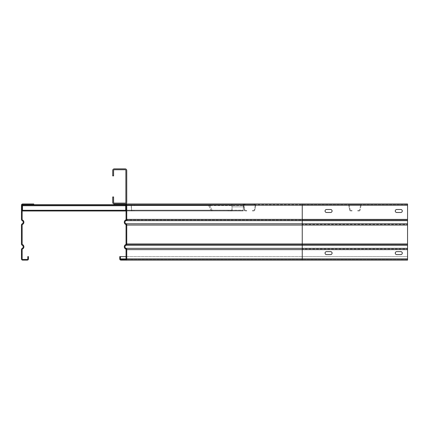 <?xml version="1.0" encoding="UTF-8"?>
<svg xmlns="http://www.w3.org/2000/svg" width="429" height="429" viewBox="0 0 429 429"><rect width="100%" height="100%" fill="white"/><g stroke="black" fill="none" stroke-linecap="round" stroke-linejoin="round"><path stroke-width="0.32" stroke-dasharray="2.15 1.61" d="M125.52 260.13A1.228 1.228 0 0 0 126.748 258.901A1.228 1.228 0 0 1 125.52 260.13A1.228 1.228 0 0 0 126.748 258.901L126.748 249.624A1.405 1.405 0 0 0 125.97 248.364A1.754 1.754 0 0 1 125.97 245.222A1.405 1.405 0 0 0 126.748 243.962L126.748 225.053A1.405 1.405 0 0 0 125.97 223.793A1.754 1.754 0 0 1 125.97 220.651A1.405 1.405 0 0 0 126.748 219.391L126.748 205.196L126.748 219.391A1.405 1.405 0 0 1 125.97 220.651A1.754 1.754 0 0 0 125.97 223.793A1.405 1.405 0 0 1 126.748 225.053L126.748 243.962A1.405 1.405 0 0 1 125.97 245.222A1.754 1.754 0 0 0 125.97 248.364A1.405 1.405 0 0 1 126.748 249.624L126.748 258.901A1.228 1.228 0 0 1 125.52 260.13L407.55 260.13L302.252 260.13L407.55 260.13L407.55 249.624L407.55 260.13L407.55 249.624L126.046 249.624L126.046 258.901A0.526 0.526 0 0 1 125.52 259.427L407.55 259.427L407.55 258.901L407.55 259.427L125.52 259.427A0.526 0.526 0 0 0 126.046 258.901L126.046 249.624A0.702 0.702 0 0 0 125.659 248.992A2.456 2.456 0 0 1 125.659 244.589A0.702 0.702 0 0 0 126.046 243.962L126.046 225.053A0.702 0.702 0 0 0 125.659 224.421A2.456 2.456 0 0 1 125.659 220.023A0.702 0.702 0 0 0 126.046 219.391L126.046 205.196A0.526 0.526 0 0 0 125.52 204.671L114.463 204.671L114.463 203.968L125.52 203.968A1.228 1.228 0 0 1 126.748 205.196L126.748 219.391A1.405 1.405 0 0 1 125.97 220.651A1.754 1.754 0 0 0 125.97 223.793A1.405 1.405 0 0 1 126.748 225.053L126.748 243.962A1.405 1.405 0 0 1 125.97 245.222A1.754 1.754 0 0 0 125.97 248.364A1.405 1.405 0 0 1 126.748 249.624L126.748 258.901A1.228 1.228 0 0 1 125.52 260.13L120.957 260.13A1.228 1.228 0 0 1 119.729 258.901L119.729 256.622L120.431 256.622L120.431 258.901A0.526 0.526 0 0 0 120.957 259.427L125.52 259.427A0.526 0.526 0 0 0 126.046 258.901L126.046 249.624A0.702 0.702 0 0 0 125.659 248.992A2.456 2.456 0 0 1 125.659 244.589A0.702 0.702 0 0 0 126.046 243.962L126.046 225.053A0.702 0.702 0 0 0 125.659 224.421A2.456 2.456 0 0 1 125.659 220.023A0.702 0.702 0 0 0 126.046 219.391L126.046 205.196A0.526 0.526 0 0 0 125.52 204.671A0.526 0.526 0 0 1 126.046 205.196L126.046 219.391L302.252 219.391L302.252 220.023L126.603 220.023M126.046 209.497L126.046 212.484L126.046 209.497L126.046 212.484L126.046 209.497L126.748 209.497L126.748 212.484L126.748 209.497L126.046 209.497L126.748 209.497L126.046 209.497L126.046 212.484L126.748 212.484L126.748 210.988L126.748 212.484L126.046 212.484L126.748 212.484L126.046 212.484L126.748 212.484L126.748 209.497L126.748 212.484L126.046 212.484L126.046 209.497L126.046 212.484L126.046 209.497L126.748 209.497L126.046 209.497M302.252 203.968L302.252 205.196L302.252 203.968L302.252 204.671L407.55 204.671L407.55 203.968L302.252 203.968L407.55 203.968L407.55 205.196L302.252 205.196L407.55 205.196L407.55 204.671L114.463 204.671L407.55 204.671L302.252 204.671L302.252 219.391L126.748 219.391A1.405 1.405 0 0 1 125.97 220.651L302.252 220.651L302.252 222.222L302.252 220.023L407.55 220.023L407.55 222.222L407.55 205.196L407.55 220.023L302.252 220.023L302.252 225.053L407.55 225.053L407.55 222.222L407.55 225.053L126.046 225.053L126.046 243.962L302.252 243.962L302.252 244.589L407.55 244.589L407.55 246.793L407.55 225.053L407.55 244.594L302.252 244.589L302.252 249.624L407.55 249.624L407.55 203.968L125.52 203.968A1.228 1.228 0 0 1 126.748 205.196A1.228 1.228 0 0 0 125.52 203.968M126.046 251.619L126.046 254.601L126.046 251.619L126.748 251.619L126.748 254.601L126.748 251.619L126.046 251.619L126.748 251.619L126.046 251.619L126.046 254.601L126.046 251.619L126.046 254.601L126.748 254.601L126.748 253.11L126.748 254.601L126.046 254.601L126.748 254.601L126.046 254.601L126.046 251.619L126.748 251.619L126.748 254.601L126.748 251.619L126.748 254.601L126.748 251.619L126.046 251.619M400.793 251.619L396.755 251.619A1.491 1.491 0 0 0 395.265 253.11A1.491 1.491 0 0 0 396.755 254.601L400.793 254.601A1.491 1.491 0 0 0 402.284 253.11A1.491 1.491 0 0 0 400.793 251.619L396.755 251.619A1.491 1.491 0 0 0 395.265 253.11A1.491 1.491 0 0 0 396.755 254.601L400.793 254.601A1.491 1.491 0 0 0 402.284 253.11A1.491 1.491 0 0 0 400.793 251.619L396.755 251.619M330.593 251.619L326.555 251.619A1.491 1.491 0 0 0 325.064 253.11A1.491 1.491 0 0 0 326.555 254.601L330.593 254.601A1.491 1.491 0 0 0 332.084 253.11A1.491 1.491 0 0 0 330.593 251.619L326.555 251.619A1.491 1.491 0 0 0 325.064 253.11A1.491 1.491 0 0 0 326.555 254.601L330.593 254.601A1.491 1.491 0 0 0 332.084 253.11A1.491 1.491 0 0 0 330.593 251.619L326.555 251.619M326.555 212.484L330.593 212.484A1.491 1.491 0 0 0 332.084 210.988A1.491 1.491 0 0 0 330.593 209.497L326.555 209.497A1.491 1.491 0 0 0 325.064 210.988A1.491 1.491 0 0 0 326.555 212.484L330.593 212.484A1.491 1.491 0 0 0 332.084 210.988A1.491 1.491 0 0 0 330.593 209.497L326.555 209.497A1.491 1.491 0 0 0 325.064 210.988A1.491 1.491 0 0 0 326.555 212.484L330.593 212.484M396.755 212.484L400.793 212.484A1.491 1.491 0 0 0 402.284 210.988A1.491 1.491 0 0 0 400.793 209.497L396.755 209.497A1.491 1.491 0 0 0 395.265 210.988A1.491 1.491 0 0 0 396.755 212.484L400.793 212.484A1.491 1.491 0 0 0 402.284 210.988A1.491 1.491 0 0 0 400.793 209.497L396.755 209.497A1.491 1.491 0 0 0 395.265 210.988A1.491 1.491 0 0 0 396.755 212.484L400.793 212.484M126.046 256.622L407.55 256.622L407.55 259.427L120.957 259.427A0.526 0.526 0 0 1 120.431 258.901A0.526 0.526 0 0 0 120.957 259.427L407.55 259.427L407.55 256.622L119.729 256.622L302.252 256.622L120.431 256.622L120.431 258.901L120.431 256.622M114.463 204.671L114.463 203.968L114.463 204.671L125.697 204.703M125.97 245.222A1.405 1.405 0 0 0 126.748 243.962A1.405 1.405 0 0 1 125.97 245.222L302.252 245.222L302.252 258.901L119.729 258.901A1.228 1.228 0 0 0 120.957 260.13A1.228 1.228 0 0 1 119.729 258.901L119.729 256.622M119.729 258.901L302.252 258.901L302.252 256.622L407.55 256.622L302.252 256.622L302.252 258.901L407.55 258.901L302.252 258.901L302.252 259.427L302.252 258.901L407.55 258.901L302.252 258.901L302.252 260.13L302.252 256.622L302.252 258.901L407.55 258.901L302.252 258.901L302.252 260.13M326.555 254.601L330.593 254.601M396.755 254.601L400.793 254.601M126.046 254.601L126.046 253.11L126.046 254.601L126.748 254.601L126.046 254.601M124.292 246.793A2.456 2.456 0 0 1 125.659 244.589L125.659 244.589A2.456 2.456 0 0 0 125.659 248.992L126.603 248.992M124.292 222.222A2.456 2.456 0 0 1 125.659 220.023L125.659 220.023A2.456 2.456 0 0 0 125.659 224.421L126.603 224.421M330.593 209.497L326.555 209.497M400.793 209.497L396.755 209.497M126.748 212.484L126.046 212.484L126.748 212.484M33.735 204.671L22.678 204.671A0.526 0.526 0 0 0 22.152 205.196L22.152 219.391A0.702 0.702 0 0 0 22.544 220.023A2.456 2.456 0 0 1 22.544 224.421A0.702 0.702 0 0 0 22.152 225.053L22.152 243.962A0.702 0.702 0 0 0 22.544 244.589A2.456 2.456 0 0 1 22.544 248.992A0.702 0.702 0 0 0 22.152 249.624L22.152 258.901A0.526 0.526 0 0 0 22.678 259.427L27.241 259.427A0.526 0.526 0 0 0 27.767 258.901L27.767 256.622L28.47 256.622L28.47 258.901A1.228 1.228 0 0 1 27.241 260.13L22.678 260.13A1.228 1.228 0 0 1 21.45 258.901L21.45 249.624A1.405 1.405 0 0 1 22.228 248.364A1.754 1.754 0 0 0 22.228 245.222A1.405 1.405 0 0 1 21.45 243.962L21.45 225.053A1.405 1.405 0 0 1 22.228 223.793A1.754 1.754 0 0 0 22.228 220.651A1.405 1.405 0 0 1 21.45 219.391L21.45 205.196A1.228 1.228 0 0 1 22.678 203.968L33.735 203.968L33.735 204.671L22.501 204.671L22.501 210.988L22.501 204.671L243.281 204.671L243.281 210.296L243.281 204.671L22.501 204.671L22.501 205.196L243.281 205.196L243.281 210.462L243.281 205.196L22.501 205.196L22.501 210.462L243.281 210.462L243.281 210.988L243.281 210.296L243.281 210.988L243.281 210.462L22.501 210.462L243.281 210.462L22.501 210.462L228.105 210.462L228.105 210.988L232.051 210.87L228.148 210.988L228.148 210.462L231.874 210.183L22.501 210.183L22.501 205.625L22.501 210.988L22.501 204.671L22.501 210.296L22.501 205.196L232.051 205.196L232.051 204.671L232.051 210.87L232.051 205.196L210.655 205.196L209.92 205.625L22.501 205.625L22.501 210.988L243.281 210.988L22.501 210.988L243.281 210.988L22.501 210.988L22.501 210.296L22.501 210.988L231.097 210.988M21.45 251.619L21.45 254.601L21.45 251.619L21.45 254.601L21.45 251.619L21.45 254.601L21.45 251.619L22.152 251.619L22.152 254.601L22.152 251.619L22.152 254.601L22.152 251.619L22.152 253.11L22.152 251.619L21.45 251.619M22.152 254.601L22.152 253.11L22.152 254.601L21.45 254.601L22.152 254.601M21.45 209.497L21.45 212.484L21.45 209.497L21.45 212.484L21.45 209.497L21.45 212.484L21.45 209.497L22.152 209.497L22.152 212.484L22.152 209.497L22.152 212.484L22.152 209.497L22.152 210.988L22.152 209.497L21.45 209.497M22.152 212.484L22.152 210.988L22.152 212.484L21.45 212.484L22.152 212.484M114.291 203.094L125.171 203.094A0.702 0.702 0 0 0 125.874 202.391L125.874 170.447A0.702 0.702 0 0 0 125.171 169.75L114.291 169.75A0.702 0.702 0 0 0 113.588 170.447L113.588 175.89L112.709 175.89L112.709 170.447A1.582 1.582 0 0 1 114.291 168.87L125.171 168.87A1.582 1.582 0 0 1 126.748 170.447L126.748 202.391A1.582 1.582 0 0 1 125.171 203.968L114.291 203.968A1.582 1.582 0 0 1 112.709 202.391L112.709 196.949L113.588 196.949L113.588 202.391A0.702 0.702 0 0 0 114.291 203.094M114.463 203.968L125.171 203.968M255.738 205.55L254.751 210.296L253.893 210.988L252.493 210.988L252.493 210.462L254.236 210.183L252.493 210.462L252.493 210.988L253.893 210.988L254.751 210.296L255.738 205.55L254.864 204.671L255.738 205.55M255.207 205.625L254.236 210.183L255.207 205.625M254.864 205.196L255.212 205.55L254.864 205.196L244.884 205.196L254.864 205.196M244.884 204.671L244.884 205.196L244.337 205.196L244.884 205.196L244.884 204.671L254.864 204.671L244.884 204.671M243.988 205.55A0.349 0.349 0 0 0 243.994 205.625L244.884 210.88L246.702 210.988L246.702 210.462L244.964 210.183L246.702 210.462L246.702 210.988L244.884 210.88A0.879 0.879 0 0 1 244.45 210.296L243.479 205.732A0.879 0.879 0 0 1 244.337 204.671A0.879 0.879 0 0 0 243.479 205.732L244.45 210.296A0.879 0.879 0 0 0 244.884 210.88L243.994 205.625A0.349 0.349 0 0 1 244.337 205.196A0.349 0.349 0 0 0 243.988 205.55M231.14 210.988L22.501 210.988L22.501 210.183L231.837 210.183L231.097 210.462L22.501 210.462L215.685 210.462L215.685 210.988L22.501 210.988L228.105 210.988M232.051 209.717L232.051 205.55L231.837 210.183M231.097 210.462L228.105 210.462M210.655 204.671L22.501 204.671L232.051 204.671L232.051 205.196L22.501 205.196L22.501 204.671L22.501 210.988L22.501 210.183L212.001 210.183L212.736 210.462L22.501 210.462L22.501 205.625L22.501 210.296L22.501 205.625L209.878 205.625L210.612 205.196L22.501 205.196L22.501 205.625L131.312 205.625L131.413 205.196L134.47 205.196L134.47 204.671L131.413 204.671L131.145 205.55L131.714 210.988L22.501 210.988L22.501 210.296L22.501 210.988L215.728 210.988L212.736 210.988L210.896 210.296L208.773 205.55L210.655 204.671L22.501 204.671L210.612 204.671L208.773 205.732L210.853 210.296L212.693 210.988M209.878 205.625L211.958 210.183L212.693 210.462M210.612 205.196L232.051 205.196L232.051 204.671L210.612 204.671M131.413 205.196L22.501 205.196L22.501 204.671L22.501 210.462L22.501 205.625L22.501 210.462L134.341 210.462L133.912 210.462L133.912 210.988L134.336 210.988L22.501 210.988L22.501 204.671L22.501 210.183L131.612 210.183L131.719 210.462L22.501 210.462L22.501 210.988L22.501 205.625L22.501 210.462L134.341 210.462L22.501 210.462L22.501 210.988L22.501 210.462L215.685 210.462M211.958 210.183L22.501 210.183L243.281 210.183L22.501 210.183L22.501 210.462L22.501 205.625L22.501 210.988L125.697 210.988L125.697 210.462L22.501 210.462L22.501 210.988L22.501 204.671L134.47 204.671L22.501 204.671L22.501 210.988L215.685 210.988M131.714 210.988L132.137 210.988L131.719 210.988L131.456 210.296L131.156 205.55L131.424 204.671L22.501 204.671L22.501 210.988L22.501 210.462L22.501 210.988L125.697 210.988L125.697 205.55L125.697 210.988L22.501 210.988L212.736 210.988M232.051 204.671L232.051 205.196L232.051 204.671M212.001 210.183L209.92 205.625M212.736 210.462L215.728 210.462L215.728 210.988M131.424 204.671L134.47 204.671L134.47 205.732L134.47 204.671L134.47 205.196L22.501 205.196L210.655 205.196M232.051 209.802L231.874 210.183M228.148 210.462L231.14 210.462M133.912 210.988L22.501 210.988L134.341 210.988L22.501 210.988L132.143 210.988L132.137 210.462L132.143 210.988L22.501 210.988L228.148 210.988M133.912 210.462L215.728 210.462M131.312 205.625L131.606 210.183L22.501 210.183L22.501 204.671L131.413 204.671M131.606 210.183L131.714 210.462M131.719 210.462L22.501 210.462L125.697 210.462L125.697 205.196L22.501 205.196L134.47 205.196L134.47 205.625L134.47 205.196L131.424 205.196L131.317 205.625L22.501 205.625L22.501 205.196L131.424 205.196M134.336 210.462L134.443 210.183L134.341 210.462M133.918 210.988L133.918 210.462M134.47 204.671L134.47 205.196L134.47 204.671M131.612 210.183L131.317 205.625M126.046 210.988L131.719 210.988M361.025 205.732A0.879 0.879 0 0 0 361.041 205.55A0.879 0.879 0 0 1 361.025 205.732L360.049 210.296L361.025 205.732M360.167 204.671A0.879 0.879 0 0 1 361.041 205.55A0.879 0.879 0 0 0 360.167 204.671L349.635 204.671A0.879 0.879 0 0 0 348.777 205.732L349.748 210.296A0.879 0.879 0 0 0 350.611 210.988A0.879 0.879 0 0 1 349.748 210.296L348.777 205.732A0.879 0.879 0 0 1 349.635 204.671L360.167 204.671M359.191 210.988A0.879 0.879 0 0 0 360.049 210.296A0.879 0.879 0 0 1 359.191 210.988L357.797 210.988L357.797 210.462L359.191 210.462A0.349 0.349 0 0 0 359.534 210.183A0.349 0.349 0 0 1 359.191 210.462L357.797 210.462L357.797 210.988L359.191 210.988M360.51 205.625L359.534 210.183L360.51 205.625A0.349 0.349 0 0 0 360.516 205.55A0.349 0.349 0 0 1 360.51 205.625M360.167 205.196A0.349 0.349 0 0 1 360.516 205.55A0.349 0.349 0 0 0 360.167 205.196L349.635 205.196A0.349 0.349 0 0 0 349.292 205.625A0.349 0.349 0 0 1 349.635 205.196L360.167 205.196M350.262 210.183L349.292 205.625L350.262 210.183A0.349 0.349 0 0 0 350.611 210.462A0.349 0.349 0 0 1 350.262 210.183M350.611 210.462L352.005 210.462L352.005 210.988L350.611 210.988L352.005 210.988L352.005 210.462L350.611 210.462M125.697 210.988L22.501 210.988L125.697 210.988L125.697 205.732L125.697 210.988L125.697 210.462L22.501 210.462L125.697 210.462L125.697 210.988L22.501 210.988L22.501 204.671L125.697 204.671L125.697 205.732L125.697 204.671L22.501 204.671L22.501 205.55L22.501 205.196L125.697 205.196L125.697 205.55L125.697 204.671L22.501 204.703M125.697 210.183L125.697 205.625L125.697 210.183L22.501 210.183L125.697 210.183M125.697 205.55L125.697 205.196L125.697 205.55M22.501 205.196L125.697 205.196L22.501 205.196M22.501 210.462L125.697 210.462L22.501 210.462M254.161 204.671L245.039 204.671L254.161 204.671L254.161 203.968L244.509 203.968L254.692 203.968L254.692 204.671L254.692 203.968L254.161 203.968L254.161 204.671M244.509 204.671L243.897 204.671L244.509 204.671L244.509 203.968L243.897 203.968L244.509 203.968L244.509 204.671M243.897 204.671L231.874 204.671L243.897 204.671L243.897 203.968L231.874 203.968L243.897 203.968L243.281 204.284L243.897 203.968L243.897 204.671L243.281 204.805L243.281 204.284L243.281 205.196L243.281 204.805L243.897 204.671M231.874 205.196L231.874 203.968L231.874 206.333L231.874 205.196L231.874 206.333L231.874 205.196L243.281 205.196L243.281 206.333A0.526 0.526 0 0 1 242.755 206.858L232.4 206.858A0.526 0.526 0 0 1 231.874 206.333A0.526 0.526 0 0 0 232.4 206.858A0.526 0.526 0 0 1 231.874 206.333A0.526 0.526 0 0 0 232.4 206.858L242.755 206.858A0.526 0.526 0 0 0 243.281 206.333L243.281 205.196L243.281 206.333A0.526 0.526 0 0 1 242.755 206.858A0.526 0.526 0 0 0 243.281 206.333L243.281 204.284L243.281 205.196L231.874 205.196M126.046 205.196A0.526 0.526 0 0 0 125.52 204.671A0.526 0.526 0 0 1 126.046 205.196L302.252 205.196L126.046 205.196M407.55 225.053L302.252 225.053L302.252 224.421L407.55 224.421L302.252 224.421L302.252 222.222L302.252 225.053L126.046 225.053A0.702 0.702 0 0 0 125.659 224.421M407.55 249.624L302.252 249.624L302.252 248.992L407.55 248.992L302.252 248.992L302.252 244.589L125.659 244.589A0.702 0.702 0 0 0 126.046 243.962L407.55 243.962M124.995 222.222A1.754 1.754 0 0 0 125.97 223.793A1.405 1.405 0 0 1 126.748 225.053L302.252 225.053L302.252 244.589L126.603 244.589M124.995 246.793A1.754 1.754 0 0 0 125.97 248.364A1.405 1.405 0 0 1 126.748 249.624L302.252 249.624L302.252 258.901L302.252 249.624L126.046 249.624A0.702 0.702 0 0 0 125.659 248.992M407.55 205.196L302.252 205.196L302.252 219.391L407.55 219.391M126.748 258.901L120.431 258.901A0.526 0.526 0 0 0 120.957 259.427M125.659 220.023L302.252 220.023L302.252 205.196L126.748 205.196M126.046 219.391L302.252 219.391L302.252 220.651L407.55 220.651M407.55 223.793L125.97 223.793A1.405 1.405 0 0 1 126.748 225.053M126.748 243.962L302.252 243.962L302.252 245.222L407.55 245.222M407.55 248.364L125.97 248.364A1.405 1.405 0 0 1 126.748 249.624M125.52 259.427A0.526 0.526 0 0 0 126.046 258.901L302.252 258.901L302.252 259.427L302.252 258.901L407.55 258.901M243.281 210.296L22.501 210.296L243.281 210.296M22.501 205.625L243.281 205.625L22.501 205.625M22.501 210.296L126.046 210.296M126.046 205.732L22.501 205.732M245.039 204.671L245.039 203.968L245.039 204.671"/><path stroke-width="0.64" d="M119.729 256.622L119.729 258.901L119.729 256.622L120.431 256.622L120.431 258.901A0.526 0.526 0 0 0 120.957 259.427L125.52 259.427A0.526 0.526 0 0 0 126.046 258.901L126.046 249.624A0.702 0.702 0 0 0 125.654 248.992A2.456 2.456 0 0 1 125.654 244.594A0.702 0.702 0 0 0 126.046 243.962L126.046 225.053A0.702 0.702 0 0 0 125.654 224.421A2.456 2.456 0 0 1 125.654 220.023A0.702 0.702 0 0 0 126.046 219.391L126.046 205.196A0.526 0.526 0 0 0 125.52 204.671L114.463 204.671L114.463 203.968L407.55 203.968L407.55 260.13L125.52 260.13A1.228 1.228 0 0 0 126.748 258.901L126.748 249.624A1.405 1.405 0 0 0 125.97 248.364A1.754 1.754 0 0 1 125.97 245.222A1.405 1.405 0 0 0 126.748 243.962L126.748 225.053A1.405 1.405 0 0 0 125.97 223.793A1.754 1.754 0 0 1 125.97 220.651A1.405 1.405 0 0 0 126.748 219.391L126.748 205.196A1.228 1.228 0 0 0 125.52 203.968M125.52 260.13L120.957 260.13A1.228 1.228 0 0 1 119.729 258.901M326.555 209.497L330.593 209.497A1.491 1.491 0 0 1 332.084 210.988A1.491 1.491 0 0 1 330.593 212.484L326.555 212.484A1.491 1.491 0 0 1 325.064 210.988A1.491 1.491 0 0 1 326.555 209.497A1.491 1.491 0 0 0 325.064 210.988A1.491 1.491 0 0 0 326.555 212.484M396.755 209.497L400.793 209.497A1.491 1.491 0 0 1 402.284 210.988A1.491 1.491 0 0 1 400.793 212.484L396.755 212.484A1.491 1.491 0 0 1 395.265 210.988A1.491 1.491 0 0 1 396.755 209.497A1.491 1.491 0 0 0 395.265 210.988A1.491 1.491 0 0 0 396.755 212.484M120.431 256.622L126.046 256.622M400.793 254.601L396.755 254.601A1.491 1.491 0 0 1 395.265 253.11A1.491 1.491 0 0 1 396.755 251.619L400.793 251.619A1.491 1.491 0 0 1 402.284 253.11A1.491 1.491 0 0 1 400.793 254.601A1.491 1.491 0 0 0 402.284 253.11A1.491 1.491 0 0 0 400.793 251.619M330.593 254.601L326.555 254.601A1.491 1.491 0 0 1 325.064 253.11A1.491 1.491 0 0 1 326.555 251.619L330.593 251.619A1.491 1.491 0 0 1 332.084 253.11A1.491 1.491 0 0 1 330.593 254.601A1.491 1.491 0 0 0 332.084 253.11A1.491 1.491 0 0 0 330.593 251.619M326.555 254.601A1.491 1.491 0 0 1 325.064 253.11A1.491 1.491 0 0 1 326.555 251.619M396.755 254.601A1.491 1.491 0 0 1 395.265 253.11A1.491 1.491 0 0 1 396.755 251.619M125.659 248.992A0.702 0.702 0 0 1 126.046 249.624A0.702 0.702 0 0 0 125.659 248.992L126.603 248.992M125.659 244.589A0.702 0.702 0 0 0 126.046 243.962A0.702 0.702 0 0 1 125.659 244.589L126.603 244.589M125.659 224.421A0.702 0.702 0 0 1 126.046 225.053A0.702 0.702 0 0 0 125.659 224.421L126.603 224.421M125.659 220.023A0.702 0.702 0 0 0 126.046 219.391A0.702 0.702 0 0 1 125.659 220.023L126.603 220.023M330.593 209.497A1.491 1.491 0 0 1 332.084 210.988A1.491 1.491 0 0 1 330.593 212.484M400.793 209.497A1.491 1.491 0 0 1 402.284 210.988A1.491 1.491 0 0 1 400.793 212.484M22.678 259.427A0.526 0.526 0 0 1 22.152 258.901L22.152 249.624A0.702 0.702 0 0 1 22.544 248.992A2.456 2.456 0 0 0 22.544 244.589A0.702 0.702 0 0 1 22.152 243.962L22.152 225.053A0.702 0.702 0 0 1 22.544 224.421A2.456 2.456 0 0 0 22.544 220.023A0.702 0.702 0 0 1 22.152 219.391L22.152 205.196A0.526 0.526 0 0 1 22.678 204.671L33.735 204.671L33.735 203.968L22.678 203.968A1.228 1.228 0 0 0 21.45 205.196L21.45 219.391A1.405 1.405 0 0 0 22.228 220.651A1.754 1.754 0 0 1 22.228 223.793A1.405 1.405 0 0 0 21.45 225.053L21.45 243.962A1.405 1.405 0 0 0 22.228 245.222A1.754 1.754 0 0 1 22.228 248.364A1.405 1.405 0 0 0 21.45 249.624L21.45 258.901A1.228 1.228 0 0 0 22.678 260.13L27.241 260.13A1.228 1.228 0 0 0 28.47 258.901L28.47 256.622L27.767 256.622L27.767 258.901A0.526 0.526 0 0 1 27.241 259.427L22.678 259.427M114.463 203.968L114.291 203.968A1.582 1.582 0 0 1 112.709 202.391L112.709 196.949L113.588 196.949L113.588 202.391A0.702 0.702 0 0 0 114.291 203.094L125.171 203.094A0.702 0.702 0 0 0 125.874 202.391L125.874 170.447A0.702 0.702 0 0 0 125.171 169.75L114.291 169.75A0.702 0.702 0 0 0 113.588 170.447L113.588 175.89L112.709 175.89L112.709 170.447A1.582 1.582 0 0 1 114.291 168.87L125.171 168.87A1.582 1.582 0 0 1 126.748 170.447L126.748 202.391A1.582 1.582 0 0 1 125.171 203.968M125.697 204.703L125.697 210.988L126.046 210.988M125.697 210.988L22.501 210.988L22.501 204.703M114.463 204.671L33.735 204.671M407.55 219.391L302.252 219.391L302.252 205.196L407.55 205.196M407.55 223.793L302.252 223.793L302.252 219.391L126.748 219.391M126.748 205.196L302.252 205.196L302.252 203.968M407.55 248.364L302.252 248.364L302.252 245.222L125.97 245.222M126.748 249.624L302.252 249.624L302.252 248.364L125.97 248.364M407.55 220.651L125.97 220.651M126.748 225.053L302.252 225.053L302.252 223.793L125.97 223.793M407.55 243.962L302.252 243.962L302.252 225.053L407.55 225.053M407.55 245.222L302.252 245.222L302.252 243.962L126.748 243.962M407.55 258.901L302.252 258.901L302.252 249.624L407.55 249.624M302.252 260.13L302.252 258.901L126.748 258.901M126.046 258.901L120.431 258.901M22.501 205.732L126.046 205.732M126.046 210.296L22.501 210.296"/></g></svg>
